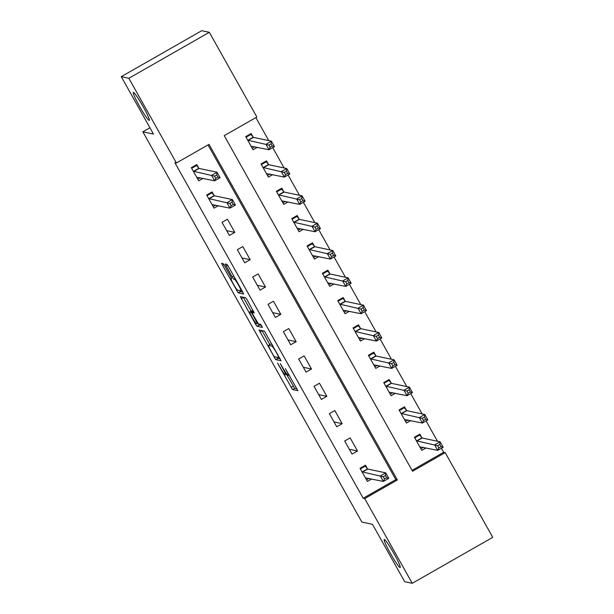 <?xml version="1.0" encoding="UTF-8"?>
<svg xmlns="http://www.w3.org/2000/svg" width="614" height="614" viewBox="0 0 614 614"><rect width="100%" height="100%" fill="white"/><g stroke="black" fill="none" stroke-linecap="round" stroke-linejoin="round"><path stroke-width="0.92" d="M277.559 363.097L292.494 389.56L297.874 390.696L285.387 368.676A7.898 0.729 -119.7 0 1 288.357 375.331A7.898 0.729 -119.7 0 1 288.288 375.338L287.843 375.246A7.898 0.729 -119.7 0 1 283.039 368.177L280.329 363.68L282.617 368.085A7.898 0.729 -119.7 0 1 285.587 374.747A7.898 0.729 -119.7 0 1 285.518 374.755L285.073 374.663A7.898 0.729 -119.7 0 1 280.268 367.594L277.559 363.097M149.171 120.428A16.102 1.489 -119.7 0 0 149.302 120.413A16.102 1.489 -119.7 0 0 142.932 106.268A16.102 1.489 -119.7 0 0 133.461 92.445A16.102 1.489 -119.7 0 0 133.33 92.453A16.102 1.489 -119.7 0 0 139.7 106.598A16.102 1.489 -119.7 0 0 149.171 120.428M400.067 567.52A16.102 1.489 -119.7 0 0 400.198 567.513A16.102 1.489 -119.7 0 0 393.835 553.367A16.102 1.489 -119.7 0 0 384.364 539.537A16.102 1.489 -119.7 0 0 384.234 539.553A16.102 1.489 -119.7 0 0 390.596 553.698A16.102 1.489 -119.7 0 0 400.067 567.52M224.624 265.801L223.128 263.59L221.623 263.268L222.529 265.355L238.24 292.886L243.597 294.022L242.691 291.934L228.485 266.614L226.98 264.404L225.146 264.02L232.153 276.937L233.65 279.147L234.556 279.339A6.608 0.606 -119.7 0 1 238.439 285.011A6.608 0.606 -119.7 0 1 241.049 290.813A6.608 0.606 -119.7 0 1 240.995 290.821L237.472 290.077A6.608 0.606 -119.7 0 1 233.581 284.405A6.608 0.606 -119.7 0 1 230.971 278.602A6.608 0.606 -119.7 0 1 231.025 278.595L231.631 278.718L230.71 276.638L224.624 265.801M412.263 583.3L404.68 581.696L372.475 524.31L361.861 522.061L142.855 131.81L153.477 134.052L121.265 76.666L128.848 78.27L209.32 32.304L256.859 117.021L224.24 135.656L412.57 471.253L445.188 452.618L492.735 537.334L412.263 583.3L364.724 498.583L397.342 479.948L209.013 144.351L176.395 162.986L128.848 78.27M176.395 162.986L174.875 162.664L363.204 498.261L364.724 498.583M259.07 330.01L275.694 359.627L281.074 360.756L264.434 331.146L259.07 330.01M255.462 324.046L240.327 296.646L245.707 297.775L247.204 299.985L254.219 312.902L252.001 312.449L252.93 314.529L258.463 323.923L260.727 324.407L262.431 327.408L256.967 326.257L255.462 324.046L256.429 323.494M363.204 498.261L395.823 479.626L208 144.927M367.471 468.758L365.476 465.205L360.042 468.313L367.402 481.43L371.708 478.966M357.501 450.991L350.141 437.874L344.7 440.982L352.06 454.099L357.501 450.991L349.358 449.271M342.167 423.668L334.807 410.551L329.365 413.652L336.725 426.768L342.167 423.668L334.016 421.941M326.832 396.337L319.464 383.22L314.03 386.321L321.391 399.445L326.832 396.337L318.681 394.618M311.49 369.006L304.13 355.89L298.696 358.998L306.056 372.115L311.49 369.006L303.347 367.287M296.155 341.683L288.795 328.559L283.361 331.667L290.721 344.784L296.155 341.683L288.012 339.956M280.821 314.353L273.46 301.236L268.019 304.337L275.387 317.453L280.821 314.353L272.677 312.626M265.486 287.022L258.126 273.905L252.684 277.014L260.044 290.13L265.486 287.022L257.335 285.303M250.151 259.691L242.783 246.575L237.349 249.683L244.71 262.8L250.151 259.691L242 257.972M234.809 232.368L227.449 219.244L222.015 222.352L229.375 235.469L234.809 232.368L226.666 230.641M214.109 195.475L212.114 191.921L206.68 195.022L214.04 208.146L218.346 205.682M198.775 168.144L196.779 164.59L191.338 167.699L198.706 180.815L203.011 178.352M412.063 470.355L443.676 452.295L441.412 448.266M437.475 441.243L426.078 420.943M422.133 413.92L410.743 393.612M406.798 386.59L395.408 366.282M391.463 359.259L380.066 338.959M376.129 331.928L364.731 311.628M360.794 304.605L349.397 284.297M345.452 277.275L334.062 256.967M330.117 249.944L318.727 229.644M314.782 222.613L303.385 202.313M299.448 195.29L288.05 174.982M284.113 167.96L272.716 147.652M268.778 140.629L255.854 117.596M421.841 437.705L419.846 434.152L414.412 437.252L421.772 450.369L426.078 447.913M406.506 410.375L404.511 406.821L399.077 409.922L406.437 423.046L410.743 420.582M391.172 383.044L389.176 379.49L383.735 382.599L391.103 395.715L395.408 393.252M375.837 355.721L373.842 352.16L368.4 355.268L375.76 368.385L380.074 365.921M360.495 328.39L358.499 324.837L353.065 327.937L360.426 341.054L364.739 338.598M345.16 301.06L343.165 297.506L337.731 300.614L345.091 313.731L349.397 311.267M329.825 273.737L327.83 270.175L322.396 273.284L329.756 286.4L334.062 283.937M314.491 246.406L312.495 242.845L307.054 245.953L314.422 259.07L318.727 256.614M299.156 219.075L297.161 215.522L291.719 218.622L299.079 231.739L303.393 229.283M283.822 191.745L281.818 188.191L276.384 191.299L283.745 204.416L288.058 201.952M268.479 164.422L266.484 160.86L261.05 163.969L268.41 177.085L272.716 174.622M253.145 137.091L251.149 133.53L245.715 136.638L253.075 149.755L257.381 147.299M149.946 127.766L142.855 131.81M121.265 76.666L201.737 30.7L209.32 32.304M443.676 452.295L445.188 452.618M395.823 479.626L397.342 479.948M286.492 374.225L294.666 388.317L297.061 388.823M277.006 357.256L277.866 358.384L280.26 358.891M262.032 330.639L269.884 344.623M273.284 355.145L274.335 356.688L279.055 357.686L276.661 353.119A7.898 0.729 -119.7 0 0 271.849 346.05L268.633 345.367A7.898 0.729 -119.7 0 0 268.571 345.375A7.898 0.729 -119.7 0 0 271.534 352.029L273.284 355.145M268.571 345.375L270.743 344.132A7.898 0.729 -119.7 0 1 270.812 344.124L272.14 344.408M251.111 311.175L243.428 297.483L241.256 298.726M261.533 325.52L259.139 325.013L256.967 326.257M249.768 311.966A6.608 0.606 -119.7 0 0 249.714 311.973A6.608 0.606 -119.7 0 0 252.323 317.776A6.608 0.606 -119.7 0 0 256.207 323.448L257.473 323.708L252.515 314.437L251.011 312.227L249.768 311.966L251.94 310.722A6.608 0.606 -119.7 0 0 251.886 310.73A6.608 0.606 -119.7 0 0 251.855 310.776M253.659 311.498L252.001 312.449L253.659 311.505L253.183 310.991L251.011 312.227M251.94 310.722L253.183 310.991M257.987 323.417L259.139 325.013M239.552 290.514L240.412 291.642L242.814 292.149M420.874 448.773L423.384 447.337M414.742 437.843L419.608 435.065L418.618 434.85M419.776 446.815L437.728 450.377L434.666 444.904L440.1 441.804L422.148 438.005L419.608 435.065M439.785 444.459L440.1 441.804L443.17 447.268L437.728 450.377L438.833 447.882L441.013 446.639L439.785 444.459L437.613 445.695L438.833 447.882M437.613 445.695L416.407 440.814M441.013 446.639L443.17 447.268M364.248 465.911L365.238 466.118L360.372 468.904M369.014 478.398L366.504 479.833M365.238 466.118L367.771 469.065L385.73 472.857L388.8 478.321L383.359 481.43L365.407 477.869M384.464 478.943L383.359 481.43L380.296 475.965L385.73 472.857L385.415 475.512L383.236 476.756L384.464 478.943L386.643 477.7L385.415 475.512M362.037 471.867L383.236 476.756M388.8 478.321L386.643 477.7M405.539 421.45L408.049 420.014M399.407 410.513L404.273 407.734L403.283 407.519M404.442 419.485L422.394 423.046L419.331 417.581L424.765 414.473L406.806 410.674L404.273 407.734M424.451 417.129L424.765 414.473L427.835 419.938L422.394 423.046L423.499 420.559L425.679 419.316L424.451 417.129L422.271 418.372L423.499 420.559M422.271 418.372L401.072 413.483M425.679 419.316L427.835 419.938M390.205 394.119L392.714 392.684M384.072 383.19L388.938 380.404L387.941 380.196M389.099 392.154L407.059 395.715L403.989 390.251L409.431 387.142L391.471 383.351L388.938 380.404M409.116 389.798L409.431 387.142L412.493 392.607L407.059 395.715L408.164 393.229L410.336 391.985L409.116 389.798L406.936 391.041L408.164 393.229M406.936 391.041L385.73 386.152M410.336 391.985L412.493 392.607M374.87 366.788L377.38 365.353M368.73 355.859L373.604 353.073L372.606 352.866M373.765 364.831L391.724 368.385L388.654 362.92L394.096 359.819L376.136 356.02L373.604 353.073M393.774 362.467L394.096 359.819L397.158 365.284L391.724 368.385L392.83 365.898L395.002 364.655L393.774 362.467L391.602 363.711L392.83 365.898M391.602 363.711L370.395 358.822M395.002 364.655L397.158 365.284M359.528 339.458L362.045 338.03M353.395 328.528L358.269 325.75L357.271 325.535M358.43 337.5L376.39 341.062L373.32 335.589L378.754 332.489L360.802 328.69L358.269 325.75M378.439 335.144L378.754 332.489L381.824 337.953L376.39 341.062L377.495 338.567L379.667 337.332L378.439 335.144L376.267 336.388L377.495 338.567M376.267 336.388L355.061 331.499M379.667 337.332L381.824 337.953M344.193 312.135L346.703 310.699M338.061 301.198L342.934 298.419L341.937 298.204M343.096 310.17L361.047 313.731L357.985 308.266L363.419 305.158L345.467 301.367L342.934 298.419M363.104 307.814L363.419 305.158L366.489 310.623L361.047 313.731L362.153 311.244L364.332 310.001L363.104 307.814L360.932 309.057L362.153 311.244M360.932 309.057L339.726 304.168M364.332 310.001L366.489 310.623M328.858 284.804L331.368 283.369M322.726 273.875L327.592 271.089L326.602 270.881M327.761 282.847L345.713 286.4L342.65 280.936L348.084 277.827L330.132 274.036L327.592 271.089M347.77 280.483L348.084 277.827L351.154 283.292L345.713 286.4L346.818 283.914L348.998 282.67L347.77 280.483L345.59 281.726L346.818 283.914M345.59 281.726L324.392 276.837M348.998 282.67L351.154 283.292M313.524 257.473L316.033 256.038M307.391 246.544L312.257 243.758L311.26 243.551M312.426 255.516L330.378 259.07L327.308 253.605L332.75 250.504L314.79 246.705L312.257 243.758M332.435 253.16L332.75 250.504L335.812 255.969L330.378 259.07L331.483 256.583L333.655 255.34L332.435 253.16L330.255 254.396L331.483 256.583M330.255 254.396L309.049 249.507M333.655 255.34L335.812 255.969M298.189 230.143L300.699 228.715M292.049 219.213L296.923 216.435L295.925 216.22M297.084 228.185L315.043 231.747L311.973 226.282L317.415 223.174L299.455 219.375L296.923 216.435M317.093 225.829L317.415 223.174L320.477 228.638L315.043 231.747L316.149 229.252L318.321 228.017L317.093 225.829L314.921 227.073L316.149 229.252M314.921 227.073L293.715 222.184M318.321 228.017L320.477 228.638M282.847 202.82L285.364 201.384M276.714 191.883L281.588 189.104L280.59 188.897M281.749 200.855L299.709 204.416L296.639 198.951L302.073 195.843L284.121 192.052L281.588 189.104M301.758 198.499L302.073 195.843L305.143 201.308L299.709 204.416L300.814 201.929L302.986 200.686L301.758 198.499L299.586 199.742L300.814 201.929M299.586 199.742L278.38 194.853M302.986 200.686L305.143 201.308M267.512 175.489L270.022 174.054M261.38 164.56L266.253 161.774L265.256 161.566M266.415 173.532L284.374 177.085L281.304 171.621L286.738 168.512L268.786 164.721L266.253 161.774M286.423 171.168L286.738 168.512L289.808 173.985L284.374 177.085L285.479 174.599L287.651 173.355L286.423 171.168L284.251 172.411L285.479 174.599M284.251 172.411L263.045 167.522M287.651 173.355L289.808 173.985M210.886 192.619L211.876 192.834L207.01 195.613M215.652 205.114L213.142 206.55M211.876 192.834L214.416 195.774L232.368 199.573L235.438 205.038L229.997 208.146L212.045 204.585M231.102 205.659L229.997 208.146L226.934 202.681L232.368 199.573L232.054 202.229L229.874 203.472L231.102 205.659L233.282 204.416L232.054 202.229M208.676 198.583L229.874 203.472M235.438 205.038L233.282 204.416M252.177 148.158L254.687 146.723M246.045 137.229L250.911 134.451L249.921 134.236M251.08 146.201L269.032 149.755L265.969 144.29L271.403 141.189L253.452 137.39L250.911 134.451M271.089 143.845L271.403 141.189L274.473 146.654L269.032 149.755L270.137 147.268L272.317 146.025L271.089 143.845L268.909 145.081L270.137 147.268M268.909 145.081L247.711 140.199M272.317 146.025L274.473 146.654M195.544 165.296L196.541 165.504L191.675 168.282M200.317 177.784L197.808 179.219M196.541 165.504L199.074 168.451L217.034 172.242L220.104 177.707L214.662 180.815L196.71 177.254M215.767 178.329L214.662 180.815L211.592 175.351L217.034 172.242L216.719 174.898L214.539 176.141L215.767 178.329L217.939 177.085L216.719 174.898M193.341 171.252L214.539 176.141M220.104 177.707L217.939 177.085M294.666 388.317L292.494 389.56M293.162 386.114L290.99 387.357M277.866 358.384L275.694 359.627M275.156 356.864L274.189 357.417M262.155 330.854L259.983 332.097M272.762 345.521L271.849 346.05M270.812 344.124L268.633 345.367M231.539 278.303L231.025 278.595M235.362 278.879L234.556 279.339M235.062 278.342L233.65 279.147M233.757 276.024L232.153 276.937M227.633 265.21L226.067 266.1M240.412 291.642L238.24 292.886M237.702 290.123L236.735 290.675M223.895 264.573L222.529 265.355M422.148 438.005L416.706 441.113M421.941 437.82L416.507 440.929M362.137 471.989L367.571 468.881M362.337 472.166L367.771 469.065M406.806 410.674L401.372 413.782M406.606 410.497L401.172 413.598M391.471 383.351L386.037 386.452M391.272 383.167L385.838 386.275M376.136 356.02L370.702 359.129M375.937 355.836L370.495 358.944M360.802 328.69L355.368 331.798M360.602 328.513L355.161 331.614M345.467 301.367L340.026 304.467M345.26 301.182L339.826 304.283M330.132 274.036L324.691 277.137M329.925 273.852L324.491 276.96M314.79 246.705L309.356 249.814M314.591 246.521L309.157 249.629M299.455 219.375L294.022 222.483M299.256 219.198L293.814 222.299M284.121 192.052L278.687 195.152M283.921 191.867L278.48 194.976M268.786 164.721L263.345 167.829M268.579 164.537L263.145 167.645M208.775 198.698L214.209 195.597M208.975 198.882L214.416 195.774M253.452 137.39L248.01 140.499M253.244 137.206L247.81 140.314M193.441 171.375L198.875 168.267M193.64 171.552L199.074 168.451M286.746 374.087L285.587 374.747M289.217 374.839L288.357 375.331M251.886 310.73L249.714 311.973M231.532 278.28L230.971 278.602M241.816 290.376L241.049 290.813"/></g></svg>
